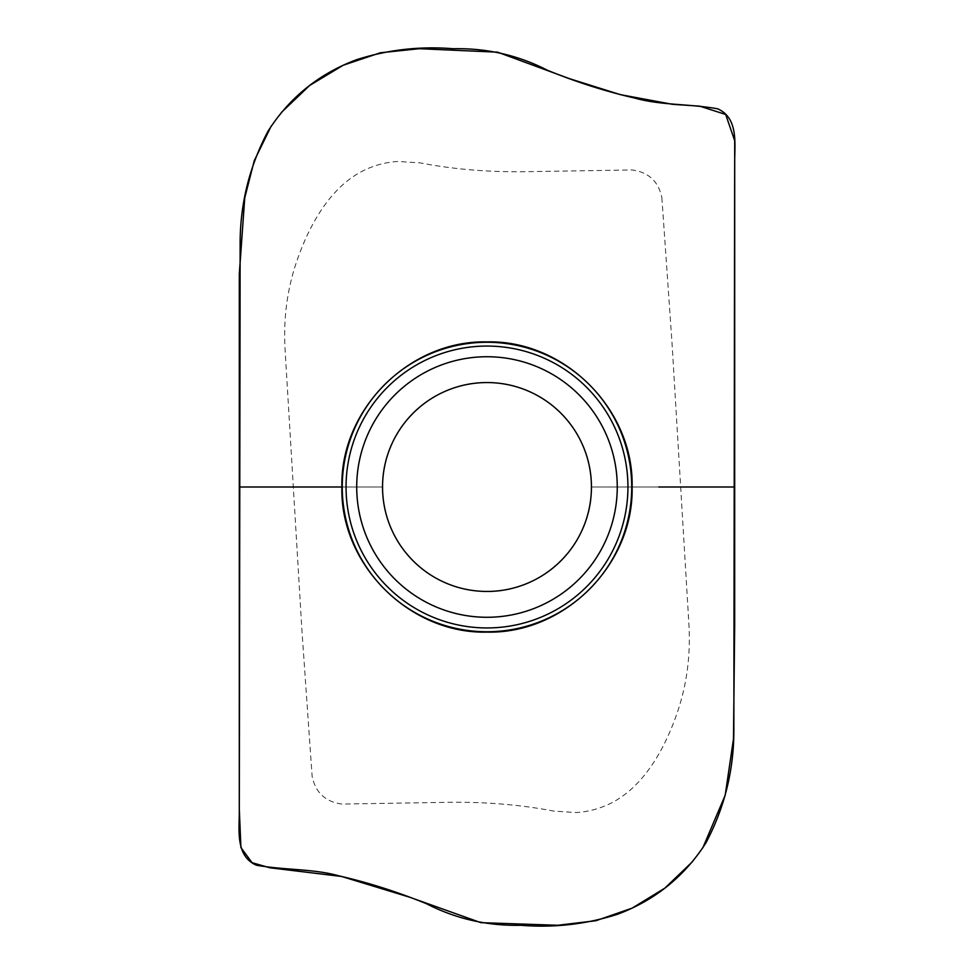<?xml version="1.0" encoding="UTF-8"?>
<svg xmlns="http://www.w3.org/2000/svg" width="974" height="974" viewBox="0 0 974 974"><rect width="100%" height="100%" fill="white"/><g stroke="black" fill="none" stroke-linecap="round" stroke-linejoin="round"><path stroke-width="0.73" stroke-dasharray="4.87 3.65" d="M293.32 487L382.551 487L293.32 487M680.668 487L591.437 487L680.668 487M661.857 197.6L671.975 342.276L688.861 623.494C690.773 654.516 686.974 684.028 677.478 712.055C665.559 747.119 644.264 787.284 609.42 803.952C598.876 808.968 587.785 811.841 576.121 812.559L553.841 811.111C520.493 804.694 485.247 801.76 448.137 802.32L341.886 804.061C325.426 801.858 315.515 792.641 312.13 776.412L302.013 631.736L285.126 350.518C283.215 319.496 287.001 289.972 296.51 261.957C308.417 226.881 329.711 186.728 364.556 170.06C375.1 165.032 386.203 162.171 397.867 161.453L420.135 162.902C453.494 169.318 488.729 172.252 525.85 171.692L632.089 169.951C648.55 172.155 658.473 181.371 661.857 197.6M382.551 487C380.907 428.913 435.378 377.583 493.343 382.745C546.828 384.754 592.691 433.54 591.437 487C593.081 545.099 538.61 596.429 480.645 591.255C427.16 589.258 381.297 540.473 382.551 487M734.676 487L681.106 487L734.676 487M658.777 487L712.627 487M281.316 112.521L271.101 126.267M692.672 861.491L702.875 847.733"/><path stroke-width="1.46" d="M486.988 341.898C409.384 340.109 340.109 409.433 341.886 487C339.975 564.555 409.47 634.001 486.988 632.114C564.603 633.904 633.867 564.579 632.102 487C634.013 409.457 564.506 340.011 486.988 341.898M631.724 487A144.736 144.736 0 0 1 414.62 612.354A144.736 144.736 0 0 1 414.62 361.658A144.736 144.736 0 0 1 631.724 487M341.886 487L261.349 487L341.886 487M356.387 59.767C318.912 73.829 289.473 97.607 268.081 131.113C249.819 165.568 240.505 202.312 240.14 241.321L239.3 813.095C239.105 831.492 235.964 856.377 256.43 865.229C284.749 870.293 313.153 868.564 339.281 875.943C368.269 882.578 397.368 891.843 426.575 903.762C455.856 918.823 487.28 925.994 520.846 925.288C554.096 927.966 586.348 924.277 617.601 914.245C655.076 900.183 684.503 876.405 705.906 842.9C724.169 808.432 733.483 771.7 733.848 732.679L734.676 160.917C734.871 142.521 738.024 117.635 717.558 108.784C689.239 103.719 660.835 105.448 634.707 98.057C605.718 91.434 576.62 82.157 547.412 70.25C518.131 55.189 486.708 48.018 453.141 48.724C419.891 46.046 387.64 49.723 356.387 59.767M734.676 487L658.777 487M591.437 487A104.449 104.449 0 0 1 434.769 577.46A104.449 104.449 0 0 1 434.769 396.552A104.449 104.449 0 0 1 591.437 487A104.449 104.449 0 0 1 434.769 577.46A104.449 104.449 0 0 1 434.769 396.552A104.449 104.449 0 0 1 591.437 487M702.875 847.733L725.18 795.295L733.483 738.974L734.676 625.393L734.7 140.67L725.667 114.457L699.746 106.154L672.413 104.303L620.328 94.636L569.644 78.724L497.629 52.17L419.319 48.7L380.359 52.779L343.213 65.234L309.659 85.469L281.316 112.521M271.101 126.267L254.251 160.722L244.754 197.807L239.312 273.925L239.3 809.236L240.907 847.563L252.071 862.696L269.895 867.785L341.606 876.466L409.786 897.261L480.852 922.658L557.712 925.276L595.857 920.734L632.15 908.133L664.925 888.081L692.672 861.491M239.3 487L261.349 487M627.938 487A140.95 140.95 0 0 1 416.519 609.067A140.95 140.95 0 0 1 416.519 364.946A140.95 140.95 0 0 1 627.938 487M617.26 487A130.273 130.273 0 0 1 421.852 599.826A130.273 130.273 0 0 1 421.852 374.186A130.273 130.273 0 0 1 617.26 487"/></g></svg>
